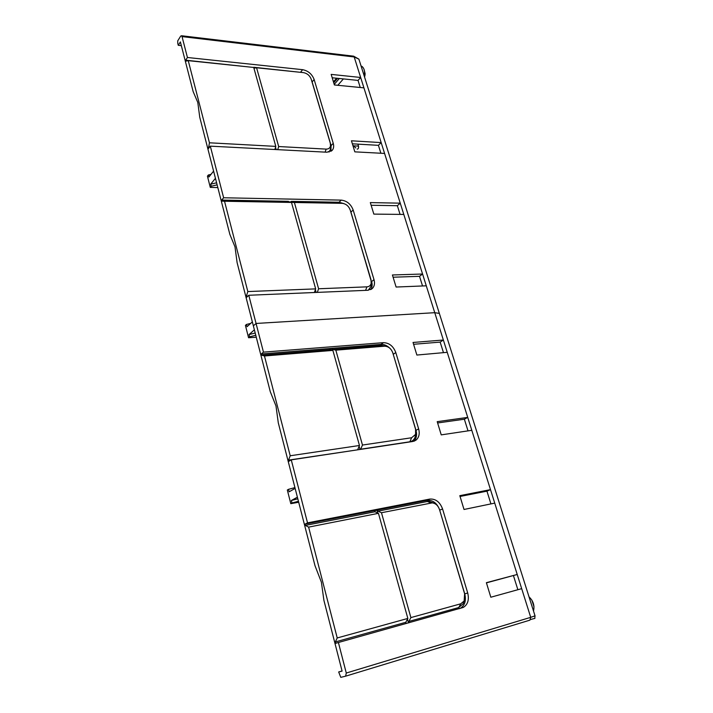 <?xml version="1.0" encoding="UTF-8"?>
<svg xmlns="http://www.w3.org/2000/svg" width="713" height="713" viewBox="0 0 713 713"><rect width="100%" height="100%" fill="white"/><g stroke="black" fill="none" stroke-linecap="round" stroke-linejoin="round"><path stroke-width="1.07" d="M365.056 74.918L364.557 77.031L365.136 73.804L364.191 69.865M533.992 606.701L531.862 600.105M531.898 605.649L531.951 606.112M439.743 314.665L439.342 313.399L434.752 312.686L447.238 352.32L416.873 355.047L413.032 342.463L443.361 340.021L440.162 342.106L413.585 344.29M447.238 352.32L471.801 430.304L441.24 434.877L437.212 421.659L467.737 417.399L464.359 419.208L437.613 422.969M471.801 430.304L494.742 503.111L464.02 509.474L459.805 495.66L490.491 489.635L486.943 491.159L460.045 496.462M494.742 503.111L521.684 588.653L490.82 597.227L486.382 582.681L517.219 574.482L486.435 582.86M532.549 608.002L530.009 599.972M533.511 611.041C534.741 605.56 533.253 600.845 529.037 596.897M333.443 81.843L336.581 78.207M210.986 174.382L208.356 174.988L208.882 177.029L213.588 171.12L199.756 117.271L197.795 102.449L193.152 91.603L180.38 41.915L178.259 45.302L177.778 43.431L177.724 40.882L180.701 36.096L181.574 35.748L182.038 36.604L354.192 56.96L358.897 59.143L359.602 61.363M353.113 56.113L354.192 56.96L363.924 87.851L334.397 84.963L331.171 74.393L360.653 77.476L358.033 80.409L332.205 77.762M363.924 87.851L384.583 153.438L354.824 151.851L351.447 140.8L381.17 142.6L378.416 145.336L352.365 143.812M384.583 153.438L403.799 214.435L373.835 214.105L370.323 202.599L400.243 203.16L397.355 205.709L371.134 205.264M403.799 214.435L426.285 285.815L396.098 287.036L392.417 274.977L422.568 274.015L419.52 276.332L393.104 277.214M363.175 72.69L361.357 66.933M364.281 76.184C365.038 71.46 364.245 68.19 361.901 66.362L361.081 66.042M343.39 78.911L337.81 85.293M355.769 147.939L353.514 145.817L358.505 146.103C358.773 147.956 358.345 148.972 357.231 149.142M357.899 144.133L358.505 146.103M276.181 149.578L275.53 147.261M380.894 153.242L378.416 145.336M360.261 87.494L358.033 80.409M208.356 174.988L207.43 176.164L210.282 187.385L211.226 186.227L210.7 184.177L215.442 178.321L213.588 171.12M216.6 182.813L210.7 184.177M211.226 186.227L217.126 184.854M210.282 187.385L217.822 187.581M250.673 323.408L246.466 324.451L247.037 326.697L252.349 321.902L237.108 262.634L234.996 246.841L229.862 234.417L215.442 178.321M316.117 292.437L315.36 289.719M290.957 202.412L290.815 201.922L288.596 201.877M422.542 285.966L419.52 276.332M400.082 214.39L397.355 205.709M246.466 324.451L245.424 325.404L248.561 337.748L249.621 336.821L249.042 334.566L254.381 329.834L252.349 321.902M249.621 336.821L255.789 335.288M255.209 333.033L249.042 334.566M294.932 487.612L288.507 489.332L289.139 491.81L295.137 488.396L278.293 422.854L275.984 405.955L270.28 391.695L254.381 329.834M332.285 350.252L331.857 348.728L329.593 348.907M360.02 449.466L359.129 446.285M443.477 352.659L440.162 342.106M468.022 430.866L464.359 419.208M297.811 498.788L291.359 500.508L291.991 503.004L290.797 503.663L287.321 490.009L288.507 489.332M291.359 500.508L297.392 497.175L295.137 488.396M291.991 503.004L298.444 501.275M342.062 670.96L338.675 671.967L342.097 671.111L323.907 600.328L321.385 582.173L315.012 565.739L297.392 497.175M377.792 513.03L377.017 510.258L374.708 510.713M408.504 622.895L407.462 619.169M490.936 503.895L486.943 491.159M517.87 589.713L513.458 575.667M521.684 588.653L530.722 617.333L346.277 673.036L338.399 642.502L335.68 643.304L335.324 641.941L337.222 637.957L308.622 527.121L305.351 525.41L305.021 524.126L307.526 522.87L291.26 459.858L288.872 461.338L288.551 460.108L290.209 455.767L264.461 355.983L261.555 355.145L261.261 353.987L263.462 352.142L248.784 295.262L246.671 297.276L246.386 296.162L247.83 291.564L224.524 201.244L221.939 201.128L221.672 200.077L223.632 197.768L210.308 146.147L208.428 148.607L209.444 142.796L188.25 60.658L185.933 61.14L185.683 60.186L187.43 57.495L182.038 36.604M338.675 671.967L340.778 677.35L345.609 676.182L346.277 673.036M333.72 82.744L337.552 78.314M371.295 289.282L372.507 288.319L367.944 290.262L248.784 295.262M372.507 288.319C374.485 286.127 374.985 283.248 374.004 279.665L353.176 210.005C350.885 204.105 346.91 200.816 341.251 200.121L223.632 197.768M331.705 150.808L332.436 150.033L327.071 152.226L210.308 146.147M332.436 150.033C333.729 148.259 333.996 146.031 333.238 143.349L314.148 79.517C312.009 74.063 308.168 70.783 302.624 69.678L187.43 57.495M434.03 503.253L429.146 501.373L427.381 501.489L378.015 511.159L377.676 509.947L427.034 500.321C432.889 499.92 437.131 503.191 439.787 510.143L442.568 508.939L467.701 592.958C469.306 599.731 467.844 604.553 463.298 607.431L338.399 642.502M442.568 508.939C439.903 501.97 435.643 498.681 429.787 499.073L307.526 522.87M392.738 352.677L393.309 354.254L395.804 352.561L418.638 428.896C419.904 433.78 419.012 437.532 415.973 440.144L412.729 441.499L291.26 459.858M395.804 352.561C393.335 346.161 389.227 342.864 383.46 342.659L263.462 352.142M406.169 623.545L405.822 622.289L335.324 641.941M405.822 622.289L407.845 618.429L337.222 637.957M407.845 618.429L378.443 513.324L308.622 527.121M378.443 513.324L375.002 511.756L305.351 525.41M305.021 524.126L374.664 510.535L375.002 511.756M439.68 510.16L464.751 593.876C466.347 600.622 464.876 605.435 460.34 608.296L459.787 608.545M378.015 511.159L381.464 512.727L432.247 502.87C435.67 503.351 438.085 505.579 439.502 509.563L464.618 593.786L464.145 600.961L460.794 603.795L458.691 607.547L463.192 603.733L464.199 600.872M459.047 608.75L458.691 607.547L408.87 621.433L409.217 622.69M374.664 510.535L377.017 510.258M381.464 512.727L410.893 617.592L408.87 621.433M410.893 617.592L460.794 603.795M357.73 449.814L288.551 460.108M357.685 449.662L359.468 445.491L290.209 455.767M359.468 445.491L332.873 350.404L264.461 355.983M332.873 350.404L329.789 349.628L261.555 355.145M261.261 353.987L329.486 348.523L329.789 349.628M385.368 346.188L381.321 345.457L332.757 349.388L332.445 348.283L381.009 344.397C383.995 344.245 386.811 345.413 389.45 347.899M393.211 354.263L416 430.358C417.221 434.992 416.445 438.638 413.683 441.285M332.757 349.388L335.841 350.163L362.471 445.046L360.68 449.208L409.761 441.802C412.301 441.338 414.066 439.832 415.064 437.256L415.599 434.297M329.486 348.523L332.445 348.283L331.857 348.728M362.471 445.046L411.624 437.755L415.572 434.386L415.064 437.256M383.46 342.659L381.009 344.397L381.321 345.457L384.512 346.197L335.841 350.163M384.512 346.197C388.371 346.322 391.125 348.523 392.783 352.819L415.59 429.333L415.572 434.386M247.901 296.1L246.386 296.162M314.362 292.508L315.663 288.881L247.83 291.564M315.663 288.881L291.483 202.439L224.524 201.244M291.483 202.439L221.939 201.128M221.672 200.077L288.435 201.316L288.72 202.323M339.691 203.241L291.617 202.367L291.341 201.369L290.815 201.922M291.617 202.367L294.389 202.492L318.604 288.765L317.303 292.383M294.389 202.492L342.204 203.339C345.992 203.802 348.657 206.004 350.199 209.961L371.01 279.772L371.17 283.391C370.564 285.53 369.156 286.679 366.937 286.849L365.573 290.36M342.204 203.339L339.326 203.223L339.04 202.251L291.341 201.369M341.251 200.121L339.04 202.251L343.898 203.606M350.404 210.656L350.93 212.1L353.176 210.005M371.33 281.582L350.93 212.1M374.004 279.665L371.642 281.573C372.534 284.781 372.195 287.464 370.626 289.638M368.291 290.236L370.956 286.457L371.134 283.542M318.604 288.765L366.937 286.849M209.167 147.644L208.169 147.6M274.853 149.507L275.797 146.388L209.444 142.796M275.797 146.388L253.721 67.459L188.25 60.658M185.683 60.186L251.038 67.182M277.731 149.659L278.685 146.539L256.573 67.762L254.078 68.19L253.685 67.459M256.573 67.762L303.497 72.628C307.214 73.368 309.79 75.56 311.224 79.223L330.288 143.179L330.502 145.844C330.03 148.046 328.577 149.133 326.144 149.106L325.137 152.127M300.69 72.343L253.819 67.272M302.624 69.678L300.628 72.138L302.57 72.539M311.634 80.605L312.125 81.942L314.148 79.517M330.538 145.586L331.108 145.612L312.125 81.942M333.238 143.349L331.108 145.612L330.85 151.406M329.023 152.092L330.511 149.142L330.413 146.29M278.685 146.539L326.144 149.106M339.343 78.492L334.228 84.401M178.259 45.302L181.343 45.65M290.797 503.663L298.694 502.237M248.561 337.748L256.279 337.222M352.819 145.274L353.514 145.817M345.68 676.156L529.928 620.141L530.722 617.333L535.026 615.836M426.285 285.815L434.752 312.686L256.065 323.452L253.365 325.859M430.928 502.959L427.381 501.489L427.034 500.321L429.787 499.073M464.751 593.876L467.701 592.958M416 430.358L418.638 428.896M411.624 437.755L409.797 441.944M530.953 619.454C536.773 617.511 534.18 619.829 535.062 615.934L358.897 59.143L353.657 56.175L181.574 35.748M361.901 66.362L361.152 66.282M463.298 607.431L460.34 608.296M432.247 502.87L429.146 501.373M464.145 600.961L463.192 603.733M415.973 440.144L414.119 441.151M371.17 283.391L370.956 286.457M330.502 145.844L330.511 149.142"/></g></svg>
